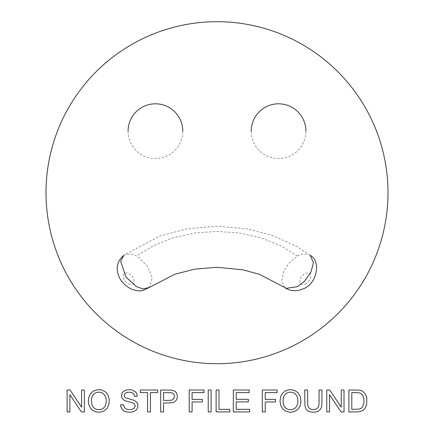 <?xml version="1.0" encoding="UTF-8"?>
<svg xmlns="http://www.w3.org/2000/svg" width="434" height="434" viewBox="0 0 434 434"><rect width="100%" height="100%" fill="white"/><g stroke="black" fill="none" stroke-linecap="round" stroke-linejoin="round"><path stroke-width="0.33" stroke-dasharray="2.17 1.63" d="M305.243 283.923C312.523 280.89 312.523 270.002 305.238 273.686C297.957 276.718 297.963 287.585 305.243 283.923M284.807 287.492L281.774 281.243L283.331 272.085L289.207 262.782L297.442 255.989L302.162 254.129L308.715 254.416L310.201 255.279M123.809 255.268L125.274 254.416L131.806 254.118L136.542 255.984L139.189 257.639L147.815 266.85L152.215 277.814L149.117 287.427M128.714 283.907C135.967 287.552 135.923 276.708 128.703 273.659C121.428 269.953 121.449 280.874 128.714 283.907M348.893 411.926L348.893 390.014L358.701 390.085L361.251 390.589L362.857 391.376L365.667 394.549L366.801 398.081L366.687 404.276L364.929 408.459L362.943 410.45L360.329 411.551L357.768 411.909L348.893 411.926M351.8 409.338L359.206 409.116L361.446 408.144L362.753 406.593L363.876 403.099L363.952 399.188L362.895 395.526L360.925 393.443L358.625 392.71L351.8 392.602L351.8 409.338M319.066 390.014L321.963 390.014L321.914 404.238L321.54 406.864L320.764 408.844L318.518 411.074L316.267 411.991L311.932 412.235L308.362 411.237L306.057 409.116L304.945 405.79L304.728 390.014L307.635 390.014L307.668 403.994L308.167 406.864L309.984 408.947L313.142 409.685L316.907 408.871L318.534 406.772L319.05 403.653L319.066 390.014M262.326 411.92L262.326 390.009L277.109 390.009L277.109 392.596L265.228 392.596L265.228 399.383L275.509 399.383L275.509 401.965L265.228 401.965L265.228 411.92L262.326 411.92M216.116 411.92L216.116 390.009L219.013 390.009L219.013 409.333L229.803 409.333L229.803 411.92L216.116 411.92M189.181 411.92L189.181 390.009L203.964 390.009L203.964 392.596L192.083 392.596L192.083 399.383L202.363 399.383L202.363 401.965L192.083 401.965L192.083 411.92L189.181 411.92M147.544 411.92L147.544 392.596L140.323 392.596L140.323 390.009L157.694 390.009L157.694 392.596L150.441 392.596L150.441 411.92L147.544 411.92M88.362 401.249L88.769 397.495L90.614 393.513L93.733 390.833L97.721 389.678L101.735 389.992L105.473 391.869L108.039 395.119L109.238 399.399L108.977 404.157L107.231 408.199L104.155 410.944L100.243 412.219L95.909 411.926L92.16 409.994L89.621 406.723L88.677 404.059L88.362 401.249M91.352 401.298L92.182 405.595L94.032 408.069L96.56 409.495L100.39 409.674L103.08 408.524L105.136 406.246L106.194 402.985L106.097 398.483L104.919 395.374L102.771 393.215L99.923 392.19L97.384 392.255L94.731 393.307L92.599 395.466L91.655 397.978L91.352 401.298M67.107 411.92L67.107 390.009L70.08 390.009L81.587 407.211L81.587 390.009L84.37 390.009L84.37 411.92L81.391 411.92L69.885 394.701L69.885 411.92L67.107 411.92M120.571 404.884L123.305 404.651L124.612 407.846L126.413 409.05L128.003 409.533L131.339 409.571L134.252 408.253L135.213 405.974L134.269 403.799L132.392 402.79L126.733 401.287L123.782 400.007L121.84 397.783L121.466 394.859L122.35 392.58L123.511 391.311L127.016 389.824L130.303 389.683L132.451 390.079L135.717 392.021L136.721 393.513L137.356 396.188L134.573 396.394L134.084 394.571L133.059 393.253L131.459 392.461L129.234 392.2L126.967 392.439L125.404 393.161L124.498 394.224L124.2 395.488L124.677 397.018L125.638 397.81L134.269 400.392L137.101 402.622L137.784 404.081L137.941 406.593L137.008 409.029L135.793 410.412L134.133 411.443L131.057 412.246L127.184 412.083L124.932 411.432L123.137 410.347L121.775 408.823L120.907 406.967L120.571 404.884M160.667 411.926L160.667 390.014L171.636 390.133L174.973 391.246L176.372 392.721L177.354 395.553L177.278 397.701L176.388 400.061L174.549 401.933L172.271 402.747L163.564 403.012L163.564 411.926L160.667 411.926M163.564 400.43L170.535 400.36L172.531 399.839L174.11 398.13L174.403 396.437L174.018 394.598L172.906 393.275L171.441 392.71L163.564 392.602L163.564 400.43M208.222 411.92L208.222 390.009L211.125 390.009L211.125 411.92L208.222 411.92M233.318 411.92L233.318 390.009L249.159 390.009L249.159 392.596L236.215 392.596L236.215 399.307L248.335 399.307L248.335 401.879L236.215 401.879L236.215 409.333L249.669 409.333L249.669 411.92L233.318 411.92M279.995 401.249L280.733 396.394L282.925 392.71L286.277 390.405L290.492 389.629L294.702 390.443L298.104 392.813L300.236 396.459L300.952 401L300.198 405.6L297.984 409.273L294.534 411.546L290.471 412.3L286.207 411.459L282.805 409.04L280.7 405.416L279.995 401.249M282.984 401.298L283.814 405.595L285.664 408.069L288.192 409.495L292.022 409.674L294.713 408.524L296.769 406.246L297.832 402.985L297.74 398.483L296.552 395.374L294.415 393.215L291.556 392.19L289.017 392.255L286.364 393.307L284.232 395.466L283.299 397.978L282.984 401.298M326.759 411.92L326.759 390.009L329.731 390.009L341.238 407.211L341.238 390.009L344.021 390.009L344.021 411.92L341.048 411.92L329.536 394.701L329.536 411.92L326.759 411.92M297.447 255.984L280.397 245.563L260.758 237.799L239.335 233.015L217 231.393L194.665 233.015L173.242 237.799L153.603 245.568L136.547 255.989M128.084 131.166A27.358 27.358 0 0 0 155.443 158.524A27.358 27.358 0 0 0 182.801 131.166M251.199 131.166A27.358 27.358 0 0 0 278.557 158.524A27.358 27.358 0 0 0 305.916 131.166M310.239 255.3L297.545 246.865L272.644 235.472L246.328 228.713L216.783 226.239L187.379 228.761L160.173 235.89L123.777 255.284"/><path stroke-width="0.65" d="M310.234 255.306L313.413 262.662L310.966 272.129L304.473 281.357L297.464 286.635M136.547 286.657L125.941 277.082L120.674 261.436L123.782 255.29M123.809 255.268C119.09 259.413 116.909 264.192 117.261 269.606C117.858 277.7 122.372 284.107 130.791 288.832C139.781 291.865 141.555 291.632 149.063 287.471L143.274 288.935L136.71 286.749M297.388 286.673L286.294 288.355L284.91 287.574C286.581 289.071 293.52 292.977 303.171 288.838C316.625 284.297 321.627 261.556 310.201 255.279M348.893 411.926L348.893 390.014L358.701 390.085L361.251 390.589L362.857 391.376L365.667 394.549L366.801 398.081L366.687 404.276L364.929 408.459L362.943 410.45L360.329 411.551L357.768 411.909L348.893 411.926M351.8 409.338L359.206 409.116L361.446 408.144L362.753 406.593L363.876 403.099L363.952 399.188L362.895 395.526L360.925 393.443L358.625 392.71L351.8 392.602L351.8 409.338M319.066 390.014L321.963 390.014L321.914 404.238L321.54 406.864L320.764 408.844L318.518 411.074L316.267 411.991L311.932 412.235L308.362 411.237L306.057 409.116L304.945 405.79L304.728 390.014L307.635 390.014L307.668 403.994L308.167 406.864L309.984 408.947L313.142 409.685L316.907 408.871L318.534 406.772L319.05 403.653L319.066 390.014M262.326 411.92L262.326 390.009L277.109 390.009L277.109 392.596L265.228 392.596L265.228 399.383L275.509 399.383L275.509 401.965L265.228 401.965L265.228 411.92L262.326 411.92M216.116 411.92L216.116 390.009L219.013 390.009L219.013 409.333L229.803 409.333L229.803 411.92L216.116 411.92M189.181 411.92L189.181 390.009L203.964 390.009L203.964 392.596L192.083 392.596L192.083 399.383L202.363 399.383L202.363 401.965L192.083 401.965L192.083 411.92L189.181 411.92M147.544 411.92L147.544 392.596L140.323 392.596L140.323 390.009L157.694 390.009L157.694 392.596L150.441 392.596L150.441 411.92L147.544 411.92M88.362 401.249L88.769 397.495L90.614 393.513L93.733 390.833L97.721 389.678L101.735 389.992L105.473 391.869L108.039 395.119L109.238 399.399L108.977 404.157L107.231 408.199L104.155 410.944L100.243 412.219L95.909 411.926L92.16 409.994L89.621 406.723L88.677 404.059L88.362 401.249M91.352 401.298L92.182 405.595L94.032 408.069L96.56 409.495L100.39 409.674L103.08 408.524L105.136 406.246L106.194 402.985L106.097 398.483L104.919 395.374L102.771 393.215L99.923 392.19L97.384 392.255L94.731 393.307L92.599 395.466L91.655 397.978L91.352 401.298M67.107 411.92L67.107 390.009L70.08 390.009L81.587 407.211L81.587 390.009L84.37 390.009L84.37 411.92L81.391 411.92L69.885 394.701L69.885 411.92L67.107 411.92M120.571 404.884L123.305 404.651L124.612 407.846L126.413 409.05L128.003 409.533L131.339 409.571L134.252 408.253L135.213 405.974L134.269 403.799L132.392 402.79L126.733 401.287L123.782 400.007L121.84 397.783L121.466 394.859L122.35 392.58L123.511 391.311L127.016 389.824L130.303 389.683L132.451 390.079L135.717 392.021L136.721 393.513L137.356 396.188L134.573 396.394L134.084 394.571L133.059 393.253L131.459 392.461L129.234 392.2L126.967 392.439L125.404 393.161L124.498 394.224L124.2 395.488L124.677 397.018L125.638 397.81L134.269 400.392L137.101 402.622L137.784 404.081L137.941 406.593L137.008 409.029L135.793 410.412L134.133 411.443L131.057 412.246L127.184 412.083L124.932 411.432L123.137 410.347L121.775 408.823L120.907 406.967L120.571 404.884M160.667 411.926L160.667 390.014L171.636 390.133L174.973 391.246L176.372 392.721L177.354 395.553L177.278 397.701L176.388 400.061L174.549 401.933L172.271 402.747L163.564 403.012L163.564 411.926L160.667 411.926M163.564 400.43L170.535 400.36L172.531 399.839L174.11 398.13L174.403 396.437L174.018 394.598L172.906 393.275L171.441 392.71L163.564 392.602L163.564 400.43M208.222 411.92L208.222 390.009L211.125 390.009L211.125 411.92L208.222 411.92M233.318 411.92L233.318 390.009L249.159 390.009L249.159 392.596L236.215 392.596L236.215 399.307L248.335 399.307L248.335 401.879L236.215 401.879L236.215 409.333L249.669 409.333L249.669 411.92L233.318 411.92M279.995 401.249L280.733 396.394L282.925 392.71L286.277 390.405L290.492 389.629L294.702 390.443L298.104 392.813L300.236 396.459L300.952 401L300.198 405.6L297.984 409.273L294.534 411.546L290.471 412.3L286.207 411.459L282.805 409.04L280.7 405.416L279.995 401.249M282.984 401.298L283.814 405.595L285.664 408.069L288.192 409.495L292.022 409.674L294.713 408.524L296.769 406.246L297.832 402.985L297.74 398.483L296.552 395.374L294.415 393.215L291.556 392.19L289.017 392.255L286.364 393.307L284.232 395.466L283.299 397.978L282.984 401.298M326.759 411.92L326.759 390.009L329.731 390.009L341.238 407.211L341.238 390.009L344.021 390.009L344.021 411.92L341.048 411.92L329.536 394.701L329.536 411.92L326.759 411.92M387.996 192.696A170.996 170.996 0 0 0 217 21.7A170.996 170.996 0 0 0 46.004 192.696A170.996 170.996 0 0 0 217 363.692A170.996 170.996 0 0 0 387.996 192.696M182.801 131.166A27.358 27.358 0 0 0 155.443 103.807A27.358 27.358 0 0 0 128.084 131.166M305.916 131.166A27.358 27.358 0 0 0 278.557 103.807A27.358 27.358 0 0 0 251.199 131.166M149.188 287.525L174.897 274.212L195.181 269.064L216.821 267.279L242.921 269.812L259.396 274.315L284.791 287.509"/></g></svg>
